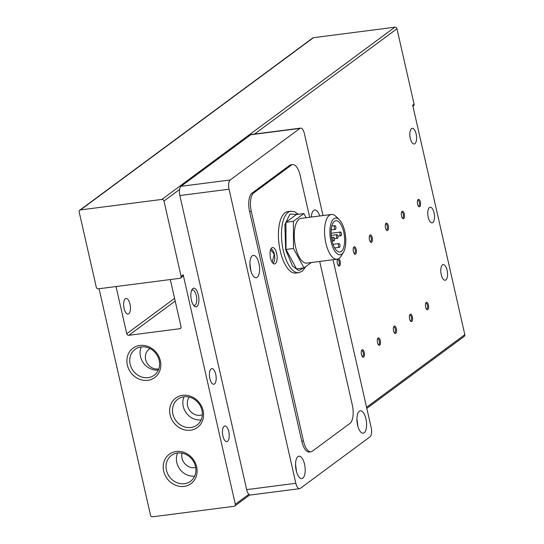 <?xml version="1.0" encoding="UTF-8"?>
<svg xmlns="http://www.w3.org/2000/svg" width="544" height="544" viewBox="0 0 544 544"><rect width="100%" height="100%" fill="white"/><g stroke="black" fill="none" stroke-linecap="round" stroke-linejoin="round"><path stroke-width="0.82" d="M209.868 378.604A7.888 3.264 -97.3 0 1 211.793 368.614A7.888 3.264 -97.3 0 1 215.73 374.272A7.888 3.264 -97.3 0 1 213.806 384.261A7.888 3.264 -97.3 0 1 209.868 378.604M222.904 435.982A7.888 3.264 -97.3 0 1 224.828 425.993A7.888 3.264 -97.3 0 1 228.766 431.657A7.888 3.264 -97.3 0 1 226.841 441.646A7.888 3.264 -97.3 0 1 222.904 435.982M124.1 308.448A7.888 3.264 -97.3 0 1 126.024 298.459A7.888 3.264 -97.3 0 1 129.962 304.116A7.888 3.264 -97.3 0 1 128.037 314.112A7.888 3.264 -97.3 0 1 124.1 308.448M428.203 217.206A7.888 3.264 -97.3 0 1 430.127 207.216A7.888 3.264 -97.3 0 1 434.064 212.874A7.888 3.264 -97.3 0 1 432.14 222.87A7.888 3.264 -97.3 0 1 428.203 217.206M441.238 274.591A7.888 3.264 -97.3 0 1 443.163 264.602A7.888 3.264 -97.3 0 1 447.1 270.259A7.888 3.264 -97.3 0 1 445.182 280.248A7.888 3.264 -97.3 0 1 441.238 274.591M147.812 380.338A18.278 16.211 53.5 0 1 127.35 365.017A18.278 16.211 53.5 0 1 139.883 345.447A18.278 16.211 53.5 0 1 160.351 360.767A18.278 16.211 53.5 0 1 147.812 380.338M141.168 346.936A16.096 14.273 -126.5 0 0 135.096 349.35A16.096 14.273 -126.5 0 0 131.308 367.615A16.096 14.273 -126.5 0 0 148.152 377.652A16.096 14.273 -126.5 0 0 154.224 375.231A16.096 14.273 -126.5 0 0 158.012 356.973A16.096 14.273 -126.5 0 0 141.168 346.936M177.487 452.996A16.096 14.273 -126.5 0 0 171.408 455.416A16.096 14.273 -126.5 0 0 166.45 470.227A16.096 14.273 -126.5 0 0 184.464 483.711A16.096 14.273 -126.5 0 0 190.543 481.297A16.096 14.273 -126.5 0 0 195.507 466.48A16.096 14.273 -126.5 0 0 177.487 452.996M163.662 471.077A18.278 16.211 53.5 0 1 176.202 451.506A18.278 16.211 53.5 0 1 196.663 466.827A18.278 16.211 53.5 0 1 184.13 486.397A18.278 16.211 53.5 0 1 163.662 471.077M190.563 430.195A18.278 16.211 53.5 0 1 170.102 414.882A18.278 16.211 53.5 0 1 182.634 395.311A18.278 16.211 53.5 0 1 203.102 410.625A18.278 16.211 53.5 0 1 190.563 430.195M183.92 396.794A16.096 14.273 -126.5 0 0 177.847 399.214A16.096 14.273 -126.5 0 0 174.06 417.472A16.096 14.273 -126.5 0 0 190.903 427.516A16.096 14.273 -126.5 0 0 196.976 425.095A16.096 14.273 -126.5 0 0 200.763 406.837A16.096 14.273 -126.5 0 0 183.92 396.794M416.14 133.974A7.888 3.264 82.7 0 0 412.202 128.316A7.888 3.264 82.7 0 0 410.278 138.305A7.888 3.264 82.7 0 0 414.215 143.97A7.888 3.264 82.7 0 0 416.14 133.974M362.236 356.449A2.944 1.217 82.7 0 0 362.508 356.483A2.944 1.217 82.7 0 0 362.766 356.374A2.944 1.217 82.7 0 0 363.222 352.757A2.944 1.217 82.7 0 0 361.753 350.649A2.944 1.217 82.7 0 0 361.502 350.744M363.678 357.054A3.76 1.557 82.7 0 0 364.262 352.437A3.76 1.557 82.7 0 0 362.052 349.887A3.76 1.557 82.7 0 0 361.733 350.241A3.76 1.557 82.7 0 0 361.325 353.668A3.76 1.557 82.7 0 0 362.59 356.878A3.76 1.557 82.7 0 0 363.678 357.054M378.284 344.59A2.944 1.217 82.7 0 0 378.549 344.624A2.944 1.217 82.7 0 0 378.814 344.515A2.944 1.217 82.7 0 0 379.263 340.898A2.944 1.217 82.7 0 0 377.794 338.783A2.944 1.217 82.7 0 0 377.55 338.885M379.726 345.195A3.76 1.557 82.7 0 0 380.304 340.578A3.76 1.557 82.7 0 0 378.094 338.021A3.76 1.557 82.7 0 0 377.781 338.382A3.76 1.557 82.7 0 0 377.366 341.809A3.76 1.557 82.7 0 0 378.638 345.018A3.76 1.557 82.7 0 0 379.726 345.195M394.325 332.731A2.944 1.217 82.7 0 0 394.59 332.765A2.944 1.217 82.7 0 0 394.856 332.656A2.944 1.217 82.7 0 0 395.311 329.038A2.944 1.217 82.7 0 0 393.842 326.924A2.944 1.217 82.7 0 0 393.591 327.026M395.767 333.336A3.76 1.557 82.7 0 0 396.345 328.719A3.76 1.557 82.7 0 0 394.135 326.162A3.76 1.557 82.7 0 0 393.822 326.522A3.76 1.557 82.7 0 0 393.407 329.95A3.76 1.557 82.7 0 0 394.679 333.159A3.76 1.557 82.7 0 0 395.767 333.336M410.373 320.872A2.944 1.217 82.7 0 0 410.638 320.906A2.944 1.217 82.7 0 0 410.897 320.797A2.944 1.217 82.7 0 0 411.352 317.179A2.944 1.217 82.7 0 0 409.884 315.064A2.944 1.217 82.7 0 0 409.632 315.166M411.808 321.477A3.76 1.557 82.7 0 0 412.393 316.86A3.76 1.557 82.7 0 0 410.183 314.303A3.76 1.557 82.7 0 0 409.863 314.663A3.76 1.557 82.7 0 0 409.455 318.09A3.76 1.557 82.7 0 0 410.72 321.3A3.76 1.557 82.7 0 0 411.808 321.477M426.414 309.012A2.944 1.217 82.7 0 0 426.68 309.046A2.944 1.217 82.7 0 0 426.945 308.938A2.944 1.217 82.7 0 0 427.4 305.32A2.944 1.217 82.7 0 0 425.932 303.205A2.944 1.217 82.7 0 0 425.68 303.307M427.856 309.618A3.76 1.557 82.7 0 0 428.434 305A3.76 1.557 82.7 0 0 426.224 302.444A3.76 1.557 82.7 0 0 425.911 302.804A3.76 1.557 82.7 0 0 425.496 306.231A3.76 1.557 82.7 0 0 426.768 309.441A3.76 1.557 82.7 0 0 427.856 309.618M338.123 265.37A2.944 1.217 82.7 0 0 338.388 265.404A2.944 1.217 82.7 0 0 338.654 265.295A2.944 1.217 82.7 0 0 339.109 261.678A2.944 1.217 82.7 0 0 337.64 259.563A2.944 1.217 82.7 0 0 337.389 259.665M337.661 259.1A3.76 1.557 82.7 0 0 337.62 259.162A3.76 1.557 82.7 0 0 337.205 262.589A3.76 1.557 82.7 0 0 338.477 265.798A3.76 1.557 82.7 0 0 339.565 265.975A3.76 1.557 82.7 0 0 340.286 262.16A3.76 1.557 82.7 0 0 338.599 258.706M354.171 253.511A2.944 1.217 82.7 0 0 354.436 253.545A2.944 1.217 82.7 0 0 354.695 253.436A2.944 1.217 82.7 0 0 355.15 249.818A2.944 1.217 82.7 0 0 353.682 247.704A2.944 1.217 82.7 0 0 353.43 247.806M355.606 254.116A3.76 1.557 82.7 0 0 356.191 249.499A3.76 1.557 82.7 0 0 353.981 246.942A3.76 1.557 82.7 0 0 353.661 247.302A3.76 1.557 82.7 0 0 353.253 250.73A3.76 1.557 82.7 0 0 354.518 253.939A3.76 1.557 82.7 0 0 355.606 254.116M370.212 241.652A2.944 1.217 82.7 0 0 370.478 241.686A2.944 1.217 82.7 0 0 370.743 241.577A2.944 1.217 82.7 0 0 371.198 237.959A2.944 1.217 82.7 0 0 369.73 235.844A2.944 1.217 82.7 0 0 369.478 235.946M371.654 242.257A3.76 1.557 82.7 0 0 372.232 237.64A3.76 1.557 82.7 0 0 370.022 235.083A3.76 1.557 82.7 0 0 369.709 235.443A3.76 1.557 82.7 0 0 369.294 238.87A3.76 1.557 82.7 0 0 370.566 242.08A3.76 1.557 82.7 0 0 371.654 242.257M386.254 229.792A2.944 1.217 82.7 0 0 386.526 229.826A2.944 1.217 82.7 0 0 386.784 229.718A2.944 1.217 82.7 0 0 387.24 226.1A2.944 1.217 82.7 0 0 385.771 223.985A2.944 1.217 82.7 0 0 385.519 224.087M387.695 230.398A3.76 1.557 82.7 0 0 388.273 225.78A3.76 1.557 82.7 0 0 386.063 223.224A3.76 1.557 82.7 0 0 385.75 223.584A3.76 1.557 82.7 0 0 385.336 227.011A3.76 1.557 82.7 0 0 386.607 230.221A3.76 1.557 82.7 0 0 387.695 230.398M402.302 217.933A2.944 1.217 82.7 0 0 402.567 217.967A2.944 1.217 82.7 0 0 402.832 217.858A2.944 1.217 82.7 0 0 403.281 214.241A2.944 1.217 82.7 0 0 401.812 212.126A2.944 1.217 82.7 0 0 401.567 212.228M403.736 218.538A3.76 1.557 82.7 0 0 404.321 213.921A3.76 1.557 82.7 0 0 402.111 211.364A3.76 1.557 82.7 0 0 401.798 211.725A3.76 1.557 82.7 0 0 401.384 215.152A3.76 1.557 82.7 0 0 402.648 218.362A3.76 1.557 82.7 0 0 403.736 218.538M418.343 206.074A2.944 1.217 82.7 0 0 418.608 206.108A2.944 1.217 82.7 0 0 418.873 205.999A2.944 1.217 82.7 0 0 419.329 202.382A2.944 1.217 82.7 0 0 417.86 200.267A2.944 1.217 82.7 0 0 417.608 200.369M419.784 206.679A3.76 1.557 82.7 0 0 420.362 202.062A3.76 1.557 82.7 0 0 418.152 199.505A3.76 1.557 82.7 0 0 417.84 199.866A3.76 1.557 82.7 0 0 417.425 203.293A3.76 1.557 82.7 0 0 418.696 206.502A3.76 1.557 82.7 0 0 419.784 206.679M191.583 290.428A7.766 3.216 -97.3 0 1 191.719 290.312A7.766 3.216 -97.3 0 1 192.413 290.027A7.766 3.216 -97.3 0 1 196.289 295.596A7.766 3.216 -97.3 0 1 195.085 305.143A7.766 3.216 -97.3 0 1 194.398 305.429A7.766 3.216 -97.3 0 1 193.494 305.252M196.908 306.503A9.391 3.89 82.7 0 0 198.363 294.957A9.391 3.89 82.7 0 0 192.834 288.572A9.391 3.89 82.7 0 0 192.052 289.469A9.391 3.89 82.7 0 0 191.019 298.037A9.391 3.89 82.7 0 0 194.188 306.061A9.391 3.89 82.7 0 0 196.908 306.503M141.297 346.916A16.096 14.273 -126.5 0 0 143.528 363.127A16.096 14.273 -126.5 0 0 158.372 370.015M177.609 452.975A16.096 14.273 -126.5 0 0 179.846 469.186A16.096 14.273 -126.5 0 0 194.691 476.082M184.049 396.78A16.096 14.273 -126.5 0 0 186.279 412.984A16.096 14.273 -126.5 0 0 201.124 419.88M250.566 269.634A11.274 4.665 -97.3 0 1 253.307 255.36A11.274 4.665 -97.3 0 1 258.937 263.446A11.274 4.665 -97.3 0 1 256.19 277.719A11.274 4.665 -97.3 0 1 250.566 269.634M311.324 217.076A11.274 4.665 -97.3 0 1 314.697 209.984A11.274 4.665 -97.3 0 1 319.75 215.988M296.194 470.472A11.274 4.665 -97.3 0 1 298.942 456.198A11.274 4.665 -97.3 0 1 304.565 464.284A11.274 4.665 -97.3 0 1 301.818 478.557A11.274 4.665 -97.3 0 1 296.194 470.472M357.578 425.095A11.274 4.665 -97.3 0 1 360.325 410.822A11.274 4.665 -97.3 0 1 365.949 418.907A11.274 4.665 -97.3 0 1 363.208 433.18A11.274 4.665 -97.3 0 1 357.578 425.095M158.807 368.9A11.274 9.996 53.5 0 1 158.27 368.988A11.274 9.996 53.5 0 1 146.472 361.957A11.274 9.996 53.5 0 1 149.124 349.166A11.274 9.996 53.5 0 1 150.022 348.582M195.697 467.459A11.274 9.996 53.5 0 1 194.65 467.656A11.274 9.996 53.5 0 1 182.036 453.145M202.334 414.732A11.274 9.996 53.5 0 1 200.206 415.262A11.274 9.996 53.5 0 1 189.047 409.435A11.274 9.996 53.5 0 1 189.326 397.134M290.822 211.194A30.994 12.832 -97.3 0 0 283.274 250.444A30.994 12.832 -97.3 0 0 298.751 272.68L295.698 273.074A30.994 12.832 -97.3 0 1 280.221 250.838A30.994 12.832 -97.3 0 1 287.769 211.589L290.822 211.194L294.746 211.793L298.343 214.288M270.524 258.006A8.269 3.42 -97.3 0 1 272.537 247.54A8.269 3.42 -97.3 0 1 276.665 253.47A8.269 3.42 -97.3 0 1 274.652 263.935A8.269 3.42 -97.3 0 1 270.524 258.006M343.427 252.287L341 256.224A22.542 9.33 -97.3 0 1 337.103 259.209L306.83 263.112A22.542 9.33 -97.3 0 1 295.576 246.942A22.542 9.33 -97.3 0 1 301.063 218.396L331.344 214.492A22.542 9.33 -97.3 0 1 335.866 216.396L339.211 219.586A18.51 7.664 -97.3 0 1 344.74 231.302A18.51 7.664 -97.3 0 1 343.427 252.287A18.51 7.664 -97.3 0 1 330.99 241.461A18.51 7.664 -97.3 0 1 331.323 222.516A18.51 7.664 -97.3 0 1 339.211 219.586M337.103 259.209A22.542 9.33 -97.3 0 1 325.856 243.039A22.542 9.33 -97.3 0 1 331.344 214.492M343.726 232.05A15.783 6.535 82.7 0 0 335.845 220.735A15.783 6.535 82.7 0 0 332.003 240.713A15.783 6.535 82.7 0 0 339.884 252.035A15.783 6.535 82.7 0 0 343.726 232.05M337.885 235.953A1.877 0.775 -97.3 0 1 337.43 238.333A1.877 0.775 -97.3 0 1 336.491 236.987A1.877 0.775 -97.3 0 1 336.947 234.607A1.877 0.775 -97.3 0 1 337.885 235.953M339.918 244.922A1.877 0.775 -97.3 0 1 339.463 247.302A1.877 0.775 -97.3 0 1 338.524 245.949A1.877 0.775 -97.3 0 1 338.987 243.576A1.877 0.775 -97.3 0 1 339.918 244.922M335.845 226.991A1.877 0.775 -97.3 0 1 335.39 229.371A1.877 0.775 -97.3 0 1 334.451 228.018A1.877 0.775 -97.3 0 1 334.907 225.644A1.877 0.775 -97.3 0 1 335.845 226.991M341.374 233.376A1.877 0.775 -97.3 0 1 340.918 235.756A1.877 0.775 -97.3 0 1 339.98 234.41A1.877 0.775 -97.3 0 1 340.435 232.03A1.877 0.775 -97.3 0 1 341.374 233.376M334.397 238.53A1.877 0.775 -97.3 0 1 333.941 240.91A1.877 0.775 -97.3 0 1 333.003 239.564A1.877 0.775 -97.3 0 1 333.458 237.184A1.877 0.775 -97.3 0 1 334.397 238.53M99.069 288.735L150.525 515.222A1.877 1.666 53.5 0 0 152.626 516.8L234.042 506.308A1.877 1.666 53.5 0 0 235.328 504.295L183.178 274.768L181.091 276.311A1.877 1.666 53.5 0 1 179.799 278.324L98.389 288.816A1.877 1.666 53.5 0 1 96.288 287.246L79.172 211.929A1.877 1.666 53.5 0 1 80.464 209.916L313.446 37.692A1.877 1.666 -126.5 0 0 312.739 37.978L79.757 210.202M412.93 106.236L413.494 105.815A1.877 1.666 -126.5 0 0 414.072 104.088L396.964 28.778A1.877 1.666 -126.5 0 0 394.856 27.2L313.446 37.692M366.819 408.394L464.243 336.376A1.877 1.666 -126.5 0 0 464.828 334.648L412.678 105.121L414.072 104.088M180.513 278.038L182.6 276.495A1.877 1.666 -126.5 0 0 183.178 274.768M170.218 279.562A1.877 1.666 53.5 0 1 170.428 280.099L181.023 326.726A1.877 1.666 53.5 0 1 179.731 328.732L128.846 335.294A1.877 1.666 53.5 0 1 126.745 333.724L116.151 287.096A1.877 1.666 53.5 0 1 116.11 286.532M181.091 276.311L163.975 201.001L179.574 189.468A7.514 3.108 82.7 0 0 179.846 195.548L246.663 489.634A7.514 3.108 82.7 0 0 248.832 494.312A7.514 3.108 82.7 0 0 250.417 495.02L299.601 488.682A7.514 3.108 82.7 0 0 300.268 488.403L370.022 436.839A7.514 3.108 82.7 0 0 371.185 427.604L333.044 259.733M394.856 27.2L161.874 199.424A1.877 1.666 53.5 0 1 163.975 201.001M161.874 199.424L80.464 209.916M323.014 215.567L304.368 133.518A7.514 3.108 -97.3 0 0 300.621 128.126A7.514 3.108 -97.3 0 0 299.948 128.411L230.194 179.976A7.514 3.108 82.7 0 0 229.038 189.21L295.848 483.29A7.514 3.108 82.7 0 0 299.601 488.682M300.621 128.126L251.437 134.47A7.514 3.108 82.7 0 0 250.764 134.749L181.009 186.313A7.514 3.108 82.7 0 0 179.574 189.468M319.702 261.453L352.294 404.899A15.028 6.222 -97.3 0 1 349.976 423.375L312.304 451.221A15.028 6.222 -97.3 0 1 310.971 451.778L309.271 451.996A15.028 6.222 -97.3 0 1 301.77 441.218L249.621 211.691A15.028 6.222 -97.3 0 1 251.94 193.215L289.612 165.376A15.028 6.222 -97.3 0 1 290.952 164.812L292.645 164.594A15.028 6.222 -97.3 0 1 300.145 175.372L309.672 217.287M249.621 211.691L251.321 211.466A15.028 6.222 -97.3 0 1 253.64 192.998L251.94 193.215M251.321 211.466L303.464 441L301.77 441.218M310.971 451.778A15.028 6.222 -97.3 0 1 303.464 441M289.612 165.376L291.305 165.152A15.028 6.222 -97.3 0 1 292.645 164.594M291.305 165.152L253.64 192.998M306.143 217.743L303.885 213.574L296.419 214.54L285.947 222.278L286.008 249.458L296.541 268.899L304.008 267.94L311.311 262.534M303.885 213.574L293.413 221.313L285.947 222.278M286.008 249.458L293.474 248.499L304.008 267.94M293.413 221.313L293.474 248.499M249.961 265.458L250.39 268.797M295.589 466.296L296.018 469.635M356.973 420.92L357.401 424.259M304.864 267.301L298.806 270.586L292.604 266.172L285.668 249.71L284.872 224.624L289.898 214.132L297.541 214.39M270.579 249.812L274.271 254.204L272.184 262.235M464.828 334.648L366.568 407.279M254.517 134.076L396.964 28.778M126.745 333.724L174.576 298.364M117.082 286.409L116.151 287.096M179.731 328.732L180.921 327.855M175.188 301.043L128.846 335.294M248.832 494.312L235.328 504.295M295.848 483.29L246.663 489.634M179.846 195.548L229.038 189.21M250.764 134.749L299.948 128.411M230.194 179.976L181.009 186.313M249.907 263.337L250.879 270.864M295.535 464.175L296.507 471.702M356.925 418.798L357.891 426.326M271.232 248.452L273.768 251.899L274.407 254.007L274.815 258.339L274.36 261.208L273.156 263.384M334.438 238.721L337.43 238.333M334.642 247.921L339.463 247.302M331.187 229.908L335.39 229.371M337.926 236.144L340.918 235.756M332.105 241.148L333.941 240.91M249.744 494.938L234.75 506.022M298.751 272.68L302.396 271.109L305.925 266.519M331.194 235.348L336.947 234.607M333.044 244.338L338.987 243.576M331.82 226.039L334.907 225.644M331.085 233.233L340.435 232.03M331.418 237.449L333.458 237.184"/></g></svg>
